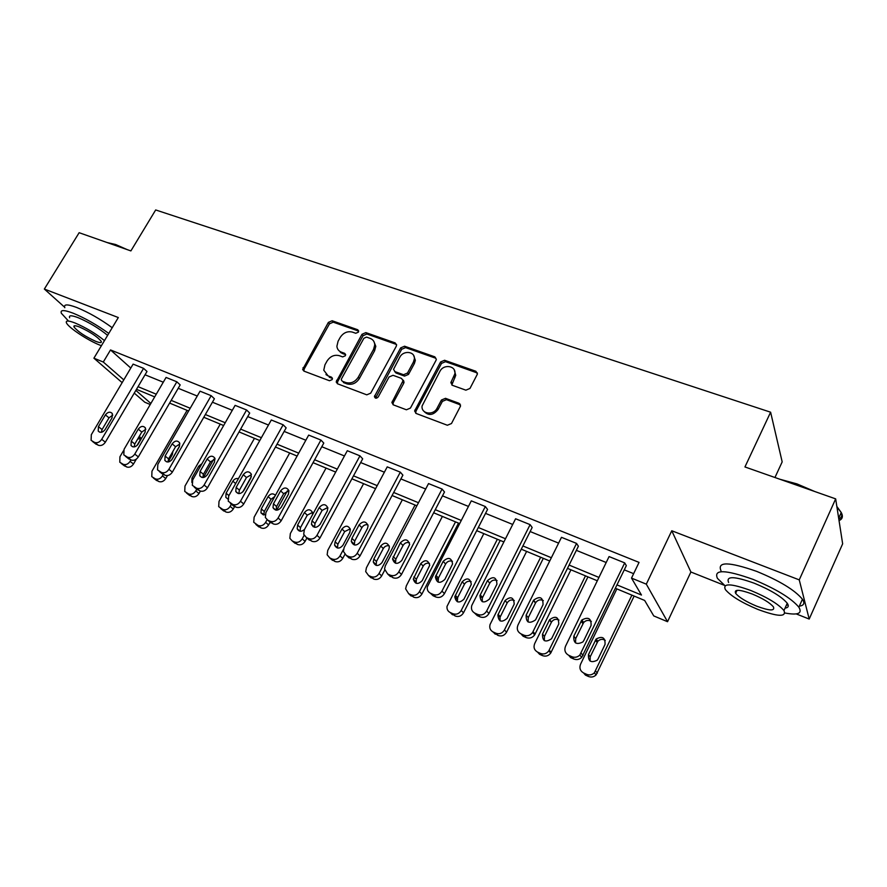 <?xml version="1.0" encoding="UTF-8"?>
<svg xmlns="http://www.w3.org/2000/svg" width="887" height="887" viewBox="0 0 887 887"><rect width="100%" height="100%" fill="white"/><g stroke="black" fill="none" stroke-linecap="round" stroke-linejoin="round"><path stroke-width="1.33" d="M358.448 332.115L357.716 329.742L332.137 320.75L328.367 322.413L302.644 369.48L303.953 371.121L329.476 380.745L332.17 379.592L332.437 378.427L331.472 377.152L328.135 375.9L323.766 370.212L324.952 364.823L327.081 360.998C330.286 356.241 334.377 354.467 339.333 355.687L342.67 356.907L345.365 355.742L345.631 354.656L344.655 353.336L341.318 352.128C338.668 351.064 337.193 349.112 336.894 346.274L338.091 341.218L340.198 337.426C343.38 332.703 347.449 330.929 352.416 332.104L355.765 333.279L358.448 332.115M796.238 613.915L809.199 619.059L842.65 543.82L835.665 498.871L744.947 466.95L770.615 412.2L155.68 209.953L130.888 250.91L79.143 232.704L44.35 289.051L64.618 307.201M809.199 619.059L799.254 579.876L671.769 530.759L646.313 584.156L667.545 621.709L653.752 615.922L644.649 600.444L615.412 588.292M835.665 498.871L799.254 579.876M465.875 390.169L469.977 388.439L477.406 374.092L475.842 371.254L444.587 360.266L440.562 361.985L414.617 410.98L416.158 413.475L447.358 425.25L451.483 423.531L460.53 406.08L458.967 403.252L445.507 398.318L441.427 400.026L437.103 408.164C433.433 415.87 420.848 413.952 422.101 405.947L439.885 371.398C443.6 363.603 456.55 365.754 454.82 373.937L450.851 382.63L452.403 385.313L465.875 390.169M122.151 382.641L93.911 358.193L118.315 317.546L44.35 289.051M93.911 358.193L103.291 362.029L123.792 379.88M617.042 584.921L641.467 595.033L631.511 578.102L639.05 562.391L110.52 349.944L103.291 362.029M631.511 578.102L646.313 584.156M396.223 346.351L396.589 345.076L395.114 342.881L365.843 332.603L361.996 334.277L336.184 381.942L337.57 383.805L366.786 394.837L370.722 393.152L396.223 346.351M404.572 346.207L434.818 356.84L436.337 359.335L436.005 360.377L410.426 408.087L406.401 409.783L393.385 404.882L391.888 402.587L403.042 380.734L401.545 378.405L393.019 375.301L389.06 376.986L378.228 396.932C376.465 398.707 375.201 398.596 374.425 396.6L400.636 347.904L404.572 346.207L405.57 347.615L435.772 358.237L434.818 356.84M774.95 477.516L782.179 461.883L770.615 412.2M150.247 404.516L144.803 402.232L134.259 393.107M671.769 530.759L690.895 572.004L724.59 585.409M690.895 572.004L667.545 621.709M135.855 390.391L150.868 403.452M597.317 580.774L567.48 568.379M549.729 561.005L521.268 549.186M503.849 541.946L476.685 530.659M459.588 523.563L433.654 512.786M416.857 505.801L392.076 495.511M375.589 488.659L351.895 478.814M335.696 472.084L313.044 462.67M297.112 456.051L275.447 447.048M259.78 440.551L239.046 431.925M223.635 425.527L203.788 417.278M188.632 410.991L169.617 403.086M154.704 396.888L136.487 389.326M138.05 386.665L156.278 394.205M171.191 400.381L190.206 408.253M205.363 414.528L225.22 422.744M240.632 429.12L261.377 437.701M277.032 444.187L298.708 453.157M314.641 459.754L337.293 469.134M353.503 475.842L377.197 485.644M393.695 492.473L418.476 502.729M435.262 509.681L461.207 520.425M478.304 527.499L505.479 538.742M522.898 545.948L551.359 557.735M569.11 565.074L598.947 577.426M145.047 374.791L163.286 382.208M178.209 388.284L197.258 396.034M212.425 402.21L232.294 410.304M247.717 416.58L268.473 425.028M284.15 431.415L305.849 440.24M321.781 446.726L344.455 455.962M360.676 462.559L384.381 472.206M400.88 478.925L425.682 489.014M442.48 495.855L468.436 506.422M485.533 513.385L512.708 524.45M530.138 531.535L558.599 543.121M576.35 550.35L606.198 562.502M624.293 569.864L633.64 573.667M110.52 349.944L130.788 368.061M609.081 556.57L624.714 562.89L579.843 655.061C577.459 657.278 574.787 657.832 571.827 656.69L568.7 655.293C565.108 653.209 564.054 650.182 565.529 646.213L609.081 556.57M568.7 655.293L570.64 657.589L573.756 658.986C576.694 660.116 579.355 659.573 581.728 657.367L626.322 565.651L624.714 562.89M561.482 537.322L576.55 543.409L532.588 632.486C530.26 635.502 527.377 636.4 523.94 635.192L520.935 633.839C517.476 631.832 516.489 628.894 517.986 625.002L561.482 537.322M520.935 633.839L523.086 636.212L526.08 637.553C529.506 638.762 532.377 637.875 534.695 634.87L578.391 546.226L576.55 543.409M515.591 518.762L530.116 524.638L486.664 611.032C484.468 614.547 481.508 615.7 477.794 614.48L474.9 613.172C471.895 611.52 470.864 608.937 471.784 605.455L515.591 518.762M474.456 612.95L477.261 615.611L480.144 616.908C483.836 618.117 486.786 616.986 488.97 613.494L532.167 527.499L530.116 524.638M471.296 500.856L485.322 506.532L441.959 591.097C439.775 594.534 436.892 595.676 433.311 594.501L430.505 593.248C428.044 591.962 426.969 589.866 427.279 586.961L471.296 500.856M430.383 593.192L433.056 595.742L435.839 596.995C439.409 598.16 442.28 597.029 444.454 593.614L487.562 509.426L485.322 506.532M428.543 483.57L442.081 489.047L398.828 571.86C396.666 575.231 393.85 576.35 390.38 575.231L387.686 574.022L384.537 568.977L385.324 565.839L428.543 483.57M387.918 574.233L393.085 577.77C396.544 578.889 399.338 577.781 401.501 574.432L444.498 491.986L442.081 489.047M387.231 466.872L400.314 472.161L357.195 553.288C355.044 556.592 352.294 557.701 348.935 556.626L346.329 555.45L343.391 551.415L344.145 547.479L387.231 466.872M346.95 556.005L351.806 559.22C355.144 560.296 357.882 559.187 360.022 555.905L402.898 475.133L400.314 472.161M347.305 450.718L359.956 455.84L316.969 535.349C314.841 538.586 312.146 539.684 308.909 538.653L306.381 537.522L303.698 534.262L304.363 529.727L347.305 450.718M307.334 538.354L311.914 541.281C315.151 542.323 317.823 541.225 319.952 538.01L362.683 458.834L359.956 455.84M308.676 435.107L320.917 440.052L278.097 518.019C275.979 521.19 273.351 522.277 270.202 521.279L267.774 520.181L265.346 517.52L265.9 512.575L308.676 435.107M269.038 521.257L273.351 523.951C276.489 524.949 279.106 523.862 281.212 520.713L323.788 443.079L320.917 440.052M271.3 419.994L283.153 424.784L240.488 501.244C238.392 504.359 235.82 505.435 232.782 504.47L228.247 501.21L228.702 495.988L271.3 419.994M231.962 504.692L236.053 507.187C239.091 508.14 241.652 507.076 243.737 503.971L286.146 427.833L283.153 424.784M235.11 405.359L246.586 409.994L204.11 485.023C202.025 488.072 199.52 489.136 196.559 488.205L192.335 485.333L192.701 479.922L235.11 405.359M196.071 488.637L199.952 490.954C202.901 491.875 205.407 490.821 207.469 487.783L249.702 413.065L246.586 409.994M200.052 391.189L211.173 395.68L168.885 469.312C166.823 472.305 164.361 473.359 161.501 472.472L157.531 469.899L157.831 464.378L200.052 391.189M161.312 473.081L164.993 475.244C167.854 476.131 170.304 475.088 172.355 472.095L214.399 398.762L211.173 395.68M166.069 377.441L176.846 381.798L134.769 454.089C132.717 457.038 130.311 458.08 127.528 457.215L123.814 454.898L124.058 449.31L166.069 377.441M127.617 457.991L131.121 460.009C133.893 460.874 136.299 459.843 138.339 456.905L180.183 384.903L176.846 381.798M133.117 364.125L143.572 368.349L101.695 439.342C99.677 442.236 97.304 443.267 94.61 442.436L91.106 440.329L91.317 434.708L133.117 364.125M94.953 443.356L98.291 445.252C100.985 446.083 103.347 445.063 105.365 442.181L146.998 371.465L143.572 368.349M338.956 350.687L342.415 353.503L341.318 352.128M345.631 354.667L342.415 353.503M325.95 374.58L328.135 375.9M332.437 378.416L329.265 377.23M358.703 331.128L333.246 322.169L329.476 323.822L304.174 369.025L303.875 371.088M396.544 344.489L366.896 334.011L363.06 335.685L337.681 381.632L337.393 383.727M366.575 337.104L363.881 338.28L341.55 378.749L341.284 379.88L342.26 381.199L345.819 382.541C350.875 383.827 355.022 382.053 358.27 377.197L373.56 349.356L374.746 344.921C374.613 341.717 373.083 339.533 370.145 338.368L366.575 337.104M373.859 341.451L375.8 346.318L374.613 350.742L359.357 378.538C356.119 383.384 351.984 385.169 346.928 383.871L343.38 382.53M402.964 379.969L404.062 382.086L403.696 383.328L393.307 402.576L393.03 404.705M405.57 347.615L401.645 349.312L375.511 398.13M413.409 362.107L414.351 358.98C415.316 351.341 403.319 349.966 399.782 357.25L393.518 369.402L395.003 371.642L403.53 374.735L407.499 373.039L413.409 362.107L414.395 363.504L415.349 360.366L413.73 355.643M394.615 371.453L396.023 373.006L395.003 371.642M414.395 363.504L408.508 374.414L404.539 376.099L396.023 373.006M454.288 369.979L455.741 375.323L451.816 385.013M423.864 411.224C428.476 416.014 433.211 415.438 438.078 409.495L437.103 408.164M460.497 404.915L446.46 399.66L442.391 401.367L438.078 409.495M477.417 373.017L445.529 361.674L441.515 363.382L415.992 411.124L415.726 413.264M130.932 459.921L130.101 461.362C128.149 464.156 125.854 465.143 123.226 464.322L119.789 462.249L119.933 456.783L123.371 450.895M136.343 459.133L133.505 464.001C131.575 466.795 129.291 467.782 126.664 466.95L123.393 465.076M140.634 437.701L137.518 439.364M136.986 445.562L139.969 440.44L139.669 435.683M105.076 429.607C102.681 432.601 100.397 433.1 98.224 431.082L98.424 426.669L105.398 414.894C107.859 411.856 110.165 411.402 112.316 413.519L112.05 417.788L105.076 429.607M101.351 432.291L102.083 429.552L109.012 417.821L112.782 415.138M107.15 242.55L115.62 244.513L127.229 249.624M122.65 248.005L108.458 243.016M108.768 333.445C96.982 324.886 85.108 318.134 73.122 313.178C63.886 309.718 59.972 309.763 61.391 313.322L67.989 320.484M112.205 327.713C100.464 319.12 88.6 312.368 76.615 307.445C67.368 304.019 63.443 304.108 64.829 307.711M69.652 317.768C68.621 315.195 71.448 315.162 78.145 317.679C89.11 322.358 98.934 328.245 107.615 335.364M104.466 340.608C95.752 333.523 85.917 327.636 74.94 322.946C68.266 320.395 65.438 320.407 66.492 322.946C68.465 327.602 87.968 340.486 99.965 345.154L101.406 345.708M95.63 341.295C100.031 343.003 101.894 343.014 101.218 341.34C97.26 336.572 90.019 331.793 79.508 326.993C75.173 325.341 73.344 325.329 74.02 326.981C77.978 331.749 85.185 336.517 95.63 341.295M779.906 479.257L796.969 483.903L814.887 491.564M809.044 489.513L796.459 484.435L784.285 480.798M785.006 613.017C797.99 615.434 802.602 613.482 798.865 607.196C791.237 598.137 775.948 588.857 752.985 579.355C725.289 569.554 713.436 569.21 717.428 578.346L725.023 585.742M799.331 606.154C803.988 605.511 805.019 603.204 802.425 599.235C794.863 590.088 779.595 580.797 756.644 571.372C728.937 561.682 717.051 561.471 720.976 570.718M728.626 582.482C725.788 575.874 734.358 576.129 754.338 583.247C770.814 590.077 781.791 596.751 787.246 603.249C789.108 606.054 788.388 607.673 785.062 608.105M750.99 590.565C731.021 583.369 722.473 583.036 725.355 589.556C730.7 595.92 741.488 602.528 757.731 609.369C777.899 616.831 786.636 617.219 783.964 610.544C778.464 604.102 767.477 597.439 750.99 590.565M756.567 606.131C769.539 610.91 775.149 611.154 773.409 606.874C769.883 602.728 762.82 598.448 752.231 594.013C739.337 589.345 733.804 589.123 735.645 593.348C739.104 597.45 746.078 601.719 756.567 606.131M839.035 520.58C842.55 519.061 843.282 516.378 841.231 512.52L836.962 507.176M836.851 506.466L841.198 512.453M838.67 518.23L841.231 512.52C842.395 515.558 841.586 517.731 838.803 519.05M786.503 604.901L788.21 605.267M163.275 474.467L162.432 475.92C160.48 478.769 158.141 479.767 155.425 478.913L151.777 476.641L151.965 471.208L187.09 410.348M179.706 445.862L171.501 460.142M167.466 475.565L165.758 478.548C163.807 481.386 161.478 482.373 158.773 481.519L155.347 479.534M168.064 461.983L172.311 454.621L172.887 451.405M196.759 489.192L195.772 490.932C193.787 493.837 191.404 494.846 188.609 493.959L184.74 491.442L184.973 486.076L220.253 424.13M213.756 459.222L203.378 477.516M200.362 491.11L198.998 493.527C197.025 496.421 194.652 497.419 191.869 496.532L188.266 494.414M201.959 463.635L198.71 466.207L191.98 478.038L191.858 482.406M138.106 444.165C135.611 447.27 133.238 447.724 131.021 445.518L131.254 441.138L138.261 429.153C140.833 425.993 143.217 425.583 145.413 427.911L145.124 432.124L138.106 444.165M134.114 446.926L134.813 443.999L141.776 432.047L145.823 429.308M172.2 459.189C169.561 462.415 167.111 462.814 164.838 460.386L165.115 456.062L172.156 443.844C174.872 440.562 177.345 440.207 179.584 442.79L179.241 446.926L172.2 459.189M167.92 461.994L168.585 458.901L175.582 446.726L179.917 443.932M231.374 504.204L230.143 506.41C228.147 509.371 225.719 510.391 222.837 509.471L218.701 506.654L219.011 501.399L254.447 438.333M251.387 476.53L242.761 491.975M234.623 506.544L233.27 508.983C231.285 511.921 228.857 512.93 225.985 512.021L222.205 509.748M238.426 478.636C236.197 478.104 234.334 478.958 232.86 481.175L226.096 493.227L225.819 497.319L227.837 499.015L225.819 497.319M207.381 474.689C204.598 478.06 202.048 478.392 199.741 475.687L200.074 471.463L207.148 459.022C210.019 455.596 212.592 455.319 214.854 458.18L214.454 462.194L207.381 474.689M202.801 477.55L203.433 474.279L210.463 461.883L215.097 459.045M267.042 519.771L265.601 522.388C263.594 525.392 261.111 526.423 258.15 525.47L253.726 522.277L254.114 517.21L289.694 452.969M287.355 490.866L276.722 510.191M270.125 522.177L268.617 524.916C266.61 527.92 264.138 528.94 261.188 527.987L257.197 525.547M340.353 352.327L340.486 351.762M274.759 496.543L271.056 499.259L264.304 511.477L263.794 514.937M341.218 352.937L341.395 352.228M275.436 495.323C272.974 493.05 270.524 493.494 268.085 496.62L261.288 508.894L260.933 512.83L265.124 514.859M243.714 490.699C240.743 494.236 238.093 494.48 235.765 491.431L236.164 487.373L243.271 474.689C246.353 471.097 249.025 470.919 251.287 474.135L250.833 477.96L243.714 490.699M238.836 493.593L239.412 490.156L246.475 477.516L251.431 474.656M304.108 535.36L302.201 538.875C300.183 541.935 297.644 542.977 294.584 541.99L292.211 540.915L289.849 538.32L290.348 533.53L326.05 468.081M313.41 526.035L313.067 526.667M306.924 537.988L305.095 541.369C303.077 544.418 300.549 545.45 297.511 544.463L293.298 541.824M312.501 512.431L307.279 515.159L300.493 527.621L300.05 531.224M312.457 514.848L312.501 512.442C310.317 508.883 307.623 508.927 304.418 512.564L297.611 525.071L297.178 528.763C298.963 531.834 301.414 532.045 304.54 529.406M281.268 507.253C278.063 510.967 275.303 511.089 272.985 507.63L273.462 503.805L280.602 490.877C283.929 487.107 286.701 487.041 288.94 490.699L288.408 494.259L281.268 507.253M276.057 510.158L276.578 506.555L283.674 493.671L288.962 490.799M343.446 549.452L340.009 555.894C337.969 559.021 335.375 560.063 332.226 559.043L329.776 557.934L327.148 554.763L327.758 550.372L363.592 483.67M344.855 554.442L342.77 558.355C340.73 561.46 338.147 562.502 335.009 561.482L330.552 558.61M350.221 528.863L344.677 531.579L337.869 544.274L337.47 548.022M342.947 545.261L349.788 532.466L350.343 529.362C348.247 525.304 345.442 525.193 341.95 529.018L335.109 541.769L334.587 545.128C336.794 548.998 339.577 549.042 342.947 545.261M403.618 380.545L402.986 381.122M320.085 524.361C316.581 528.275 313.71 528.253 311.459 524.272L312.024 520.802L319.187 507.608C322.824 503.639 325.717 503.738 327.846 507.918L327.259 511.112L320.085 524.361M314.53 527.266L315.007 523.507L322.125 510.38L327.769 507.508M415.038 505.047L379.059 573.49C377.008 576.672 374.358 577.725 371.11 576.661L368.571 575.519L365.699 571.594L366.409 567.78L402.354 499.78M459.843 403.796L459.788 404.439M384.659 570.219L381.676 575.896C379.636 579.067 376.997 580.12 373.76 579.067L369.025 575.929M389.193 545.86C386.732 545.317 384.758 546.215 383.295 548.543L376.465 561.482L376.132 565.374M381.953 562.624L388.816 549.574L389.404 546.957C387.486 542.301 384.581 541.979 380.711 546.015L373.848 559.021L373.261 561.914C375.312 566.383 378.206 566.616 381.953 562.624M360.255 542.057C356.363 546.204 353.37 545.971 351.285 541.369L351.906 538.376L359.091 524.916C363.127 520.724 366.12 521.035 368.072 525.836L367.451 528.541L360.255 542.057M354.323 544.951L354.733 541.048L361.885 527.643C363.382 525.27 365.389 524.317 367.905 524.805M455.519 521.866L419.44 591.673C417.367 594.911 414.661 595.986 411.302 594.878L408.685 593.691L405.603 588.802L406.357 585.775L442.402 516.411M458.512 523.108L421.913 594.035C419.85 597.273 417.145 598.337 413.808 597.228L408.774 593.78M429.485 563.445C426.869 562.713 424.773 563.589 423.199 566.072L416.358 579.266L416.081 583.28M422.267 580.575L429.718 565.274C428.111 559.908 425.128 559.342 420.771 563.589L413.298 579.122C415.061 584.311 418.054 584.788 422.267 580.575M401.822 560.373C397.431 564.753 394.349 564.276 392.553 558.921L400.392 542.822C404.927 538.409 408.009 538.974 409.639 544.518L401.822 560.373M395.502 563.234L395.857 559.187L403.031 545.505C404.627 542.977 406.767 542.046 409.45 542.722M497.363 539.252L461.207 610.478C459.122 613.793 456.35 614.868 452.88 613.726L450.175 612.496C447.791 611.243 446.738 609.214 447.015 606.409L483.803 533.619M500.201 540.427L463.513 612.795C461.44 616.088 458.668 617.164 455.219 616.021L449.964 612.407M471.152 581.65C468.38 580.697 466.152 581.55 464.466 584.189L457.603 597.661L457.382 601.774M463.968 599.146L471.307 584.333C470.188 578.169 467.139 577.315 462.194 581.761L454.787 596.785C456.095 602.783 459.156 603.57 463.968 599.146M540.66 557.236L504.448 629.947C502.341 633.329 499.492 634.427 495.911 633.229L493.105 631.954C490.212 630.347 489.192 627.852 490.067 624.492L526.623 551.404M543.31 558.344L506.566 632.209C504.47 635.569 501.643 636.655 498.073 635.469L492.607 631.699M514.294 600.51C511.344 599.313 508.961 600.122 507.153 602.938L500.024 617.285L500.102 620.889M507.12 618.361L514.205 604.114C513.761 597.151 510.712 595.964 505.058 600.554L497.884 614.957C498.516 621.82 501.587 622.951 507.12 618.361M585.475 575.851L548.787 650.858C546.558 653.752 543.786 654.606 540.482 653.431L537.577 652.111C534.24 650.16 533.275 647.31 534.695 643.574L570.94 569.82M587.937 576.883L550.727 653.054C548.51 655.925 545.749 656.779 542.445 655.604L539.562 654.284L537.577 652.111M558.965 620.08C556.005 618.627 553.521 619.27 551.514 622.031L544.463 636.378L544.319 640.647M551.803 638.263L558.732 624.093C558.732 616.875 555.683 615.412 549.596 619.703L542.511 634.116C542.378 641.268 545.383 642.82 551.514 638.773L551.803 638.263M444.886 579.355C439.874 583.956 436.703 583.158 435.395 576.96L443.156 561.371C448.312 556.748 451.461 557.624 452.581 563.977L444.886 579.355M438.134 582.149L438.433 577.98L445.618 564.01C447.336 561.305 449.631 560.407 452.481 561.294M489.502 599.013C483.748 603.803 480.554 602.639 479.956 595.543L487.473 580.586C493.36 575.807 496.509 577.016 496.942 584.223L489.502 599.013M482.295 601.708L482.273 598.06L489.746 583.169C491.598 580.286 494.048 579.422 497.075 580.575M535.781 619.414L535.482 619.946C529.084 624.171 525.969 622.574 526.146 615.168L533.586 600.189C539.928 595.709 543.077 597.206 543.044 604.69L535.781 619.414M528.064 621.964L528.275 617.618L535.659 602.716C537.733 599.878 540.294 599.168 543.332 600.61M631.899 595.144L594.357 672.812C592.072 674.952 589.511 675.462 586.662 674.353L583.646 672.989C580.187 670.971 579.156 668.055 580.553 664.23L616.842 588.89M634.15 596.075L596.086 674.929C593.813 677.047 591.263 677.557 588.425 676.459L585.431 675.096L583.646 672.989M605.267 640.403C602.583 638.74 600.1 639.05 597.827 641.334L590.221 656.79L590.099 661.07M598.104 658.875L605.045 644.405C605.322 637.531 602.351 635.746 596.119 639.061L588.48 654.595C588.059 661.347 590.975 663.232 597.206 660.216L598.104 658.875M583.801 640.569L582.859 641.966C576.362 645.126 573.346 643.186 573.811 636.167L581.828 620.024C588.314 616.543 591.396 618.383 591.075 625.512L583.801 640.569M575.53 642.931L575.707 638.562L583.679 622.497C586.03 620.135 588.58 619.791 591.352 621.443M358.703 331.039L357.716 329.742M332.414 378.261L331.472 377.152M345.62 354.545L344.655 353.336M304.174 369.025L303.01 367.684M329.476 323.822L328.367 322.413M333.246 322.169L332.137 320.75M337.681 381.632L336.561 380.301M363.06 335.685L361.996 334.277M366.896 334.011L365.843 332.603M396.134 344.3L395.114 342.881M346.928 383.871L345.819 382.541M359.357 378.538L358.27 377.197M374.613 350.742L373.56 349.356M393.307 402.576L392.265 401.257M403.696 383.328L402.676 381.975M375.766 396.921L374.691 395.602M401.645 349.312L400.636 347.904M404.539 376.099L403.53 374.735M408.508 374.414L407.499 373.039M452.104 383.062L451.173 381.687M454.898 377.807L453.967 376.421M442.391 401.367L441.427 400.026M446.46 399.66L445.507 398.318M459.898 404.594L458.967 403.252M415.992 411.124L414.983 409.805M441.515 363.382L440.562 361.985M445.529 361.674L444.587 360.266M476.74 372.662L475.842 371.254M130.101 461.362L133.505 464.001M121.186 463.402L124.635 466.03M123.226 464.322L126.664 466.95M105.365 442.181L101.695 439.342M98.291 445.252L94.61 442.436M96.228 444.32L92.536 441.504M98.424 426.669L102.083 429.552M105.398 414.894L109.012 417.821M162.432 475.92L165.758 478.548M153.329 477.971L156.689 480.577M155.425 478.913L158.773 481.519M195.772 490.932L198.998 493.527M186.458 492.984L189.718 495.556M188.609 493.959L191.869 496.532M193.2 479.035L191.98 478.038M199.93 467.216L198.71 466.207M138.339 456.905L134.769 454.089M131.121 460.009L127.528 457.215M128.992 459.056L125.389 456.251M131.254 441.138L134.813 443.999M138.261 429.153L141.776 432.047M172.355 472.095L168.885 469.312M164.993 475.244L161.501 472.472M162.787 474.246L159.283 471.474M165.115 456.062L168.585 458.901M172.156 443.844L175.582 446.726M230.143 506.41L233.27 508.983M220.608 508.462L223.768 511.012M222.837 509.471L225.985 512.021M228.924 495.589L226.096 493.227M235.654 483.581L232.86 481.175M207.469 487.783L204.11 485.023M199.952 490.954L196.559 488.205M197.679 489.934L194.275 487.185M200.074 471.463L203.433 474.279M207.148 459.022L210.463 461.883M265.601 522.388L268.617 524.916M255.844 524.428L258.893 526.945M258.15 525.47L261.188 527.987M264.304 511.477L261.288 508.894M271.056 499.259L268.085 496.62M243.737 503.971L240.488 501.244M236.053 507.187L232.782 504.47M233.702 506.122L230.42 503.417M236.164 487.373L239.412 490.156M243.271 474.689L246.475 477.516M302.201 538.875L305.095 541.369M292.211 540.915L295.149 543.398M294.584 541.99L297.511 544.463M300.493 527.621L297.611 525.071M307.279 515.159L304.418 512.564M281.212 520.713L278.097 518.019M273.351 523.951L270.202 521.279M270.923 522.853L267.774 520.181M273.462 503.805L276.578 506.555M280.602 490.877L283.674 493.671M340.009 555.894L342.77 558.355M329.776 557.934L332.57 560.373M332.226 559.043L335.009 561.482M337.869 544.274L335.109 541.769M344.677 531.579L341.95 529.018M319.952 538.01L316.969 535.349M311.914 541.281L308.909 538.653M309.408 540.161L306.381 537.522M312.024 520.802L315.007 523.507M319.187 507.608L322.125 510.38M379.059 573.49L381.676 575.896M368.571 575.519L371.232 577.914M371.11 576.661L373.76 579.067M376.465 561.482L373.848 559.021M383.295 548.543L380.711 546.015M360.022 555.905L357.195 553.288M351.806 559.22L348.935 556.626M349.212 558.045L346.329 555.45M351.906 538.376L354.733 541.048M359.091 524.916L361.885 527.643M419.44 591.673L421.913 594.035M408.685 593.691L411.191 596.053M411.302 594.878L413.808 597.228M416.358 579.266L413.885 576.849M423.199 566.072L420.771 563.589M401.501 574.432L398.828 571.86M393.085 577.77L390.38 575.231M390.402 576.561L387.686 574.022M393.174 556.57L395.857 559.187M400.392 542.822L403.031 545.505M461.207 610.478L463.513 612.795M450.175 612.496L452.525 614.802M452.88 613.726L455.219 616.021M457.603 597.661L455.297 595.288M464.466 584.189L462.194 581.761M504.448 629.947L506.566 632.209M493.105 631.954L495.279 634.205M495.911 633.229L498.073 635.469M500.279 616.687L498.139 614.369M507.153 602.938L505.058 600.554M549.208 650.116L551.149 652.311M540.482 653.431L542.445 655.604M544.463 636.378L542.511 634.116M551.348 622.341L549.43 620.013M444.454 593.614L441.959 591.097M435.839 596.995L433.311 594.501M433.056 595.742L430.505 593.248M435.927 575.408L438.433 577.98M443.156 561.371L445.618 564.01M488.97 613.494L486.664 611.032M480.144 616.908L477.794 614.48M477.261 615.611L474.9 613.172M480.222 594.922L482.539 597.439M487.473 580.586L489.746 583.169M535.127 634.105L533.032 631.721M526.08 637.553L523.94 635.192M526.146 615.168L528.275 617.618M533.409 600.51L535.493 603.038M595.609 671.015L597.328 673.133M586.662 674.353L588.425 676.459M590.221 656.79L588.48 654.595M597.117 642.443L595.41 640.181M583.025 655.493L581.151 653.176M573.756 658.986L571.827 656.69M573.811 636.167L575.707 638.562M581.074 621.177L582.936 623.65M303.809 370.81L302.644 369.48M337.304 383.273L336.184 381.942M375.8 346.318L374.746 344.921M392.93 403.907L391.888 402.587M404.062 382.086L403.042 380.734M375.5 397.919L374.425 396.6M415.349 360.366L414.351 358.98M451.782 384.004L450.851 382.63M455.741 375.323L454.82 373.937M415.626 412.3L414.617 410.98M98.224 431.082L99.588 432.157M74.774 325.74L74.02 326.981M737.019 590.343L735.645 593.348M787.246 603.249L783.964 610.544M798.865 607.196L802.425 599.235M131.021 445.518L132.584 446.76M164.838 460.386L166.645 461.839M199.741 475.687L201.826 477.417M263.317 514.859L260.933 512.83M235.765 491.431L238.204 493.505M299.972 531.213L297.178 528.763M272.985 507.63L275.846 510.125M337.359 547.623L334.587 545.128M311.459 524.272L314.453 526.967M375.9 564.376L373.261 561.914M351.285 541.369L354.124 544.03M415.77 581.539L413.298 579.122M392.553 558.921L395.236 561.538M457.104 599.146L454.787 596.785M500.024 617.285L497.884 614.957M548.787 650.858L550.727 653.054M551.514 622.031L549.596 619.703M435.395 576.96L437.901 579.521M479.956 595.543L482.273 598.06M534.695 634.87L532.588 632.486M533.586 600.189L535.659 602.716M594.357 672.812L596.086 674.929M597.827 641.334L596.119 639.061M581.728 657.367L579.843 655.061M581.828 620.024L583.679 622.497"/></g></svg>
